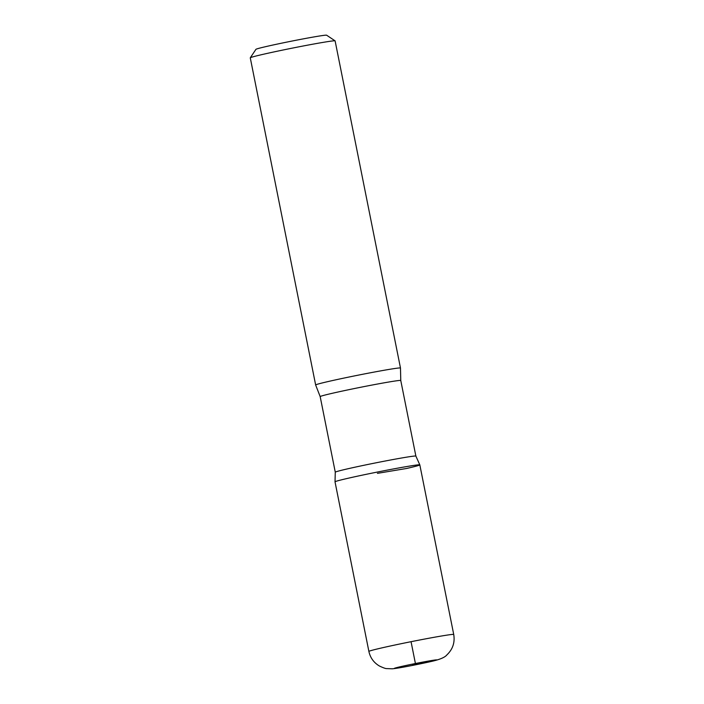 <?xml version="1.0" encoding="UTF-8"?>
<svg xmlns="http://www.w3.org/2000/svg" width="704" height="704" viewBox="0 0 704 704"><rect width="100%" height="100%" fill="white"/><g stroke="black" fill="none" stroke-linecap="round" stroke-linejoin="round"><path stroke-width="1.06" d="M320.179 396.607A41.096 1.223 168.7 0 1 360.237 387.358A41.096 1.223 168.7 0 1 400.77 380.503L400.479 368.042A43.261 1.285 168.7 0 0 400.479 368.025L335.113 40.885A43.261 1.285 168.7 0 0 335.086 40.85L326.612 35.2A36.045 1.074 168.7 0 0 291.069 41.246A36.045 1.074 168.7 0 0 255.939 49.324L250.29 57.79A43.261 1.285 168.7 0 0 250.272 57.834L315.647 384.974A43.261 1.285 168.7 0 0 315.647 384.991L320.179 396.607L335.28 472.19M335.086 40.85A43.261 1.285 168.7 0 0 292.442 48.101A43.261 1.285 168.7 0 0 250.29 57.79M400.77 380.503L415.87 456.086A41.096 1.223 168.7 0 0 415.87 456.078A41.096 1.223 168.7 0 0 375.338 462.95A41.096 1.223 168.7 0 0 335.28 472.182L335.016 481.826A43.243 1.285 -11.3 0 1 377.168 472.094A43.243 1.285 -11.3 0 1 419.822 464.878A43.243 1.285 168.7 0 0 377.159 472.094A43.243 1.285 168.7 0 0 335.016 481.826L368.887 651.429C370.269 657.765 373.754 662.605 379.342 665.966C383.337 667.867 385.845 668.747 386.839 668.598L392.181 668.8C398.191 668.386 418.097 664.426 430.769 661.584C439.542 659.657 444.902 657.43 446.864 654.922C452.769 649.308 455.057 642.497 453.728 634.48A43.261 1.285 168.7 0 0 411.048 641.696A43.261 1.285 168.7 0 0 368.887 651.429M377.414 473.352L406.683 468.459A43.243 1.285 168.7 0 0 419.822 464.878L453.728 634.48M400.479 368.025A43.261 1.285 168.7 0 0 357.808 375.241A43.261 1.285 168.7 0 0 315.647 384.974M412.614 664.646L419.786 663.309L412.614 664.646M411.057 641.696L415.413 663.52M415.518 664.03L431.402 661.417M430.179 661.707A21.63 0.642 168.7 0 0 421.52 662.332A21.63 0.642 168.7 0 0 394.935 668.422A21.63 0.642 168.7 0 0 430.179 661.707M415.87 456.078L419.822 464.878"/></g></svg>
